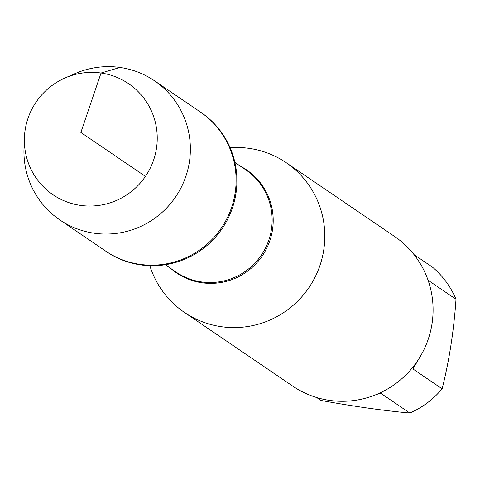 <?xml version="1.0" encoding="UTF-8"?>
<svg xmlns="http://www.w3.org/2000/svg" width="480" height="480" viewBox="0 0 480 480"><rect width="100%" height="100%" fill="white"/><g stroke="black" fill="none" stroke-linecap="round" stroke-linejoin="round"><path stroke-width="0.72" d="M24.396 137.76L24 148.536A84.138 82.782 -55.8 0 0 59.82 219.906L106.368 251.58A84.138 82.782 -55.8 0 0 222.144 228.594A84.138 82.782 -55.8 0 0 201.042 112.458L200.232 111.906A84.138 82.782 124.2 0 1 221.334 228.042A84.138 82.782 124.2 0 1 105.558 251.028A84.138 82.782 -55.8 0 0 140.064 264.366A84.138 82.782 -55.8 0 0 230.178 211.338A84.138 82.782 -55.8 0 0 200.232 111.906L154.5 80.784A84.138 82.782 -55.8 0 0 74.964 73.65L65.088 77.97A67.182 66.102 124.2 0 1 101.04 73.014A67.182 66.102 124.2 0 1 156.444 148.518A67.182 66.102 124.2 0 1 80.55 205.398A67.182 66.102 124.2 0 1 24.396 137.76A67.182 66.102 124.2 0 1 65.088 77.97M230.124 147.72A90.516 89.058 124.2 0 1 286.212 162.708A90.516 89.058 124.2 0 1 318.42 269.67A90.516 89.058 124.2 0 1 221.478 326.718A90.516 89.058 124.2 0 1 184.362 312.366A90.516 89.058 124.2 0 1 149.838 265.692M184.362 312.366L292.644 386.058A90.516 89.058 -55.8 0 0 329.76 400.41A90.516 89.058 -55.8 0 0 426.702 343.362A90.516 89.058 -55.8 0 0 394.494 236.4L286.212 162.708M414 254.586L432.414 267.114A86.892 85.494 124.2 0 1 456 299.256C453.846 330.786 449.22 360.642 442.134 388.824A86.892 85.494 124.2 0 1 409.824 413.04C382.674 410.52 353.064 406.32 320.988 400.446L316.716 397.536M420.528 356.058L412.944 368.958L442.134 388.824M456 299.256L428.082 280.26M409.824 413.04L380.628 393.174L375.93 394.692M59.82 219.906A84.138 82.782 -55.8 0 0 94.326 233.244A84.138 82.782 -55.8 0 0 184.44 180.216A84.138 82.782 -55.8 0 0 154.5 80.784M145.44 176.394L80.862 132.45L101.04 73.014L119.994 67.446M240.696 166.374A62.28 61.278 124.2 0 1 270.018 240.222A62.28 61.278 124.2 0 1 202.116 282.786A62.28 61.278 124.2 0 1 171.066 268.686M165.264 264.738L176.124 272.124A61.878 60.882 -55.8 0 0 261.27 255.222A61.878 60.882 -55.8 0 0 245.754 169.812L234.894 162.426"/></g></svg>
